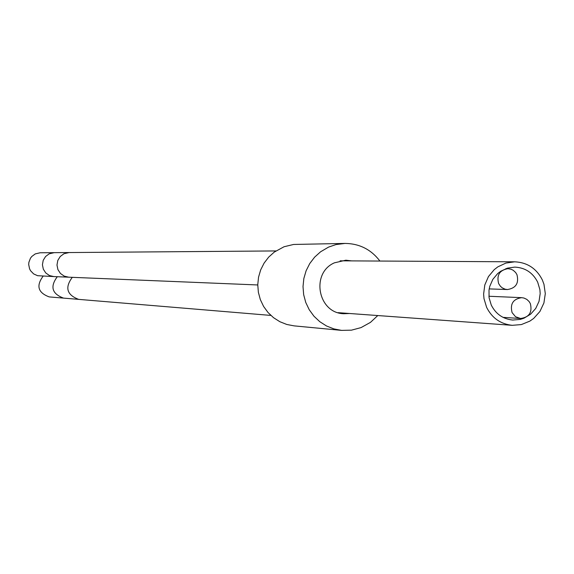 <?xml version="1.0" encoding="UTF-8"?>
<svg xmlns="http://www.w3.org/2000/svg" width="574" height="574" viewBox="0 0 574 574"><rect width="100%" height="100%" fill="white"/><g stroke="black" fill="none" stroke-linecap="round" stroke-linejoin="round"><path stroke-width="0.86" d="M345.01 243.426L335.962 244.574L328.536 247.114L320.55 251.814L314.609 257.174L309.738 263.566L306.107 270.763L303.84 278.526L303.015 286.584L303.66 294.649L305.755 302.455L309.228 309.723L313.956 316.209L319.775 321.684L326.477 325.96L333.846 328.895L341.609 330.387L294.082 325.867L286.77 324.461L279.847 321.705L273.533 317.687L268.058 312.55L263.609 306.459L260.345 299.635L258.372 292.31L257.762 284.733L258.544 277.177L260.675 269.888L264.09 263.129L268.668 257.13L274.257 252.101L284.051 246.748L293.601 244.459L345.01 243.426C359.424 243.591 371.062 249.46 379.916 261.048M377.785 315.549L370.46 322.38L361.039 327.603L351.482 330.158L341.609 330.387M349.573 313.497L343.761 313.734C317.896 313.139 310.527 273.059 334.427 262.82L345.857 260.201L351.625 260.89M486.63 307.377L483.99 298.631L483.617 294.053L484.8 284.962L488.438 276.589L494.243 269.637L497.809 266.874L505.902 263.071L514.699 261.809C527.248 262.418 536.453 268.438 542.308 279.868L543.965 284.281L545.3 293.623L543.915 302.964L539.926 311.474L533.691 318.412L529.895 321.096L521.364 324.575L512.216 325.322C500.578 324.052 492.047 318.068 486.63 307.377M491.279 305.081C495.828 314.043 502.982 319.029 512.74 320.048L520.338 319.388L523.983 318.197L530.57 314.222L535.736 308.439L539.029 301.35L540.177 293.587L539.897 289.662L537.68 282.157C532.83 272.679 525.21 267.663 514.813 267.104L507.459 268.13L500.686 271.272L497.694 273.568L492.829 279.366L489.766 286.354L489.005 290.114L489.084 297.77L491.279 305.081M43.158 276.137C35.968 285.795 37.984 292.718 49.206 296.909L63.52 298.107C51.969 293.795 49.895 286.663 57.3 276.718M40.144 252.768L35.265 253.902L31.764 256.499L30.436 258.25L28.879 262.34L28.7 264.535L29.575 268.826L30.594 270.77L33.629 273.913L37.597 275.699L53.798 276.575L49.45 275.542L45.776 272.959L43.323 269.192L42.419 264.772L43.208 260.331L45.576 256.506L49.177 253.83L54.193 252.66L40.144 252.768M516.93 274.609C519.104 283.19 515.94 288.17 507.43 289.547L505.098 289.181L502.236 287.847L500.428 286.29L498.655 283.621C496.467 275.161 499.567 270.182 507.933 268.675L511.09 269.242L513.256 270.318L515.646 272.514L516.93 274.609M530.333 303.567C532.485 312.313 529.221 317.286 520.539 318.491L515.531 316.733L512.08 312.6C509.913 303.976 513.106 298.997 521.658 297.662L523.969 298.042L526.796 299.377L529.092 301.529L530.333 303.567M72.302 277.335C64.675 287.581 66.814 294.928 78.703 299.377L63.52 298.107M54.193 252.66L69.102 252.546L63.936 253.744L60.227 256.506L57.795 260.452L56.984 265.03L57.909 269.579L60.435 273.461L64.216 276.123L68.701 277.185L53.798 276.575M514.699 261.809L340.124 260.826M512.216 325.322L338.093 312.665M78.703 299.377L270.863 315.42M69.102 252.546L275.9 250.938M68.701 277.185L257.762 284.962M507.43 289.547L489.191 288.901M507.933 268.675L505.881 268.654M520.539 318.491L503.025 317.357M521.658 297.662L488.89 296.256"/></g></svg>
